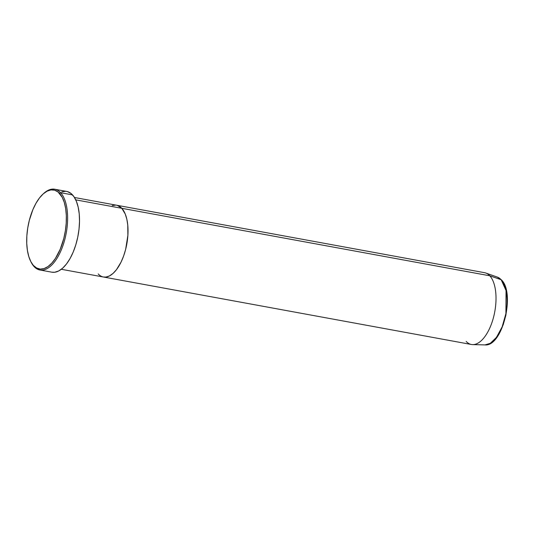 <?xml version="1.0" encoding="UTF-8"?>
<svg xmlns="http://www.w3.org/2000/svg" width="534" height="534" viewBox="0 0 534 534"><rect width="100%" height="100%" fill="white"/><g stroke="black" fill="none" stroke-linecap="round" stroke-linejoin="round"><path stroke-width="0.8" d="M30.612 261.173L31.045 262.04A41.058 19.211 -79.6 0 0 34.042 266.526L33.542 265.565A40.143 18.783 100.4 0 1 30.612 261.173A40.143 18.783 100.4 0 1 42.9 194.182A40.143 18.783 100.4 0 1 59.528 193.381L60.622 192.707A41.058 19.211 -79.6 0 0 43.608 193.528L42.9 194.182M75.748 199.856L121.799 208.3A36.492 17.075 -79.6 0 0 116.566 205.21A36.492 17.075 100.4 0 1 121.799 208.3L125.25 214.034L126.832 219.187L127.766 225.188L127.886 235.26L125.664 249.305L123.621 255.993L121.058 262.107L116.445 269.703L113.034 273.428L109.503 275.911L105.999 277.059L103.382 276.999A36.492 17.075 -79.6 0 0 125.423 250.226A36.492 17.075 -79.6 0 0 121.799 208.3L75.748 199.856M39.923 270.004L51.825 272.18A41.058 19.211 -79.6 0 0 76.596 242.056A41.058 19.211 -79.6 0 0 72.517 194.89L60.622 192.707L72.517 194.89A41.058 19.211 -79.6 0 0 66.63 191.419L54.735 189.236A41.058 19.211 100.4 0 1 60.622 192.707A41.058 19.211 100.4 0 1 64.701 239.873A41.058 19.211 100.4 0 1 39.923 270.004A41.058 19.211 100.4 0 1 34.042 266.526A41.058 19.211 100.4 0 1 30.832 261.6M43.254 193.862A41.058 19.211 100.4 0 1 54.735 189.236M112.233 205.557L115.678 205.103L112.233 205.557M61.303 269.283L103.402 277.006A36.492 17.075 100.4 0 0 125.423 250.226A36.492 17.075 100.4 0 0 121.799 208.3L125.25 214.034L126.832 219.187L127.766 225.188L127.886 235.26L125.664 249.305L123.621 255.993L121.058 262.107L116.445 269.703L113.034 273.428L109.503 275.911L105.999 277.059L103.382 276.999L471.402 344.49A36.492 17.075 -79.6 0 0 493.423 317.703A36.492 17.075 -79.6 0 0 489.791 275.784A36.492 17.075 100.4 0 1 493.756 316.402A36.492 17.075 100.4 0 1 472.67 344.617L484.959 344.904A34.556 16.167 -79.6 0 0 504.924 318.191A34.556 16.167 -79.6 0 0 501.172 279.729L506.045 290.543L505.918 313.578L502.14 326.888L496.44 337.421L490.299 343.315L484.959 344.904C502.461 346.953 515.57 293.126 501.439 279.903L497.388 277.119L485.793 273.021A36.492 17.075 100.4 0 1 489.791 275.784L121.799 208.3L117.333 205.39L121.799 208.3L489.791 275.784L501.172 279.729A0.914 0.761 -42.5 0 1 501.446 279.909A0.914 0.761 137.5 0 0 501.172 279.729A34.556 16.167 -79.6 0 0 497.388 277.119L501.172 279.729L489.791 275.784A36.492 17.075 -79.6 0 0 484.565 272.694L74.466 197.493M99.564 275.217L98.176 273.915L99.564 275.217M33.542 265.565L36.719 268.061L40.277 269.083L44.068 268.575L47.96 266.573L51.791 263.135L55.423 258.409L60.188 249.305L63.786 238.491L65.368 230.788L66.229 223.038L66.329 215.529L65.675 208.56L64.28 202.399L62.204 197.273L57.999 191.953L54.615 190.184L50.924 189.924L47.065 191.185L43.187 193.922L39.436 198.021L35.958 203.327L32.881 209.642L29.29 220.455L27.708 228.158L26.847 235.908L26.747 243.411L27.401 250.386L28.796 256.547L30.865 261.673L34.042 266.526A41.058 19.211 -79.6 0 0 62.672 246.368A41.058 19.211 -79.6 0 0 60.622 192.707L59.528 193.381A40.143 18.783 100.4 0 1 61.537 245.847A40.143 18.783 100.4 0 1 33.542 265.565M61.75 191.806L65.635 191.292M67.491 191.619L70.949 193.428L73.952 196.706L76.395 201.338L78.178 207.145L79.232 213.894L79.513 221.33L79.019 229.173L77.764 237.109L75.795 244.846L73.191 252.081L70.047 258.543L66.49 263.97L62.658 268.161L58.687 270.958L54.742 272.247L51.798 272.18M103.402 277.006A36.492 17.075 100.4 0 1 98.176 273.915M472.67 344.617A36.492 17.075 100.4 0 1 466.169 341.4M495.011 339.203L499.544 332.836L503.242 324.645L505.865 315.274L507.18 305.521M507.267 299.234L506.713 293.393M506.205 290.71L505.544 288.22M501.559 280.664A0.914 0.761 137.5 0 0 501.6 280.223"/></g></svg>
